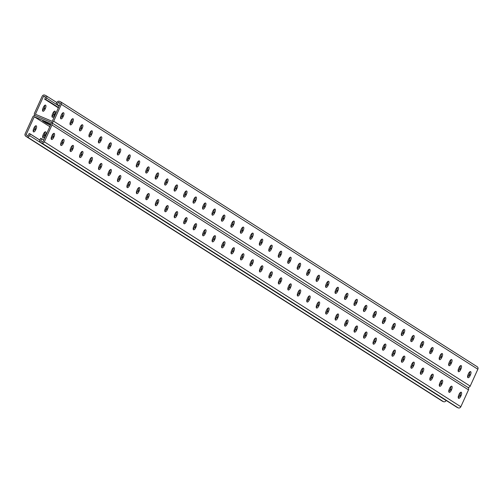 <?xml version="1.0" encoding="UTF-8"?>
<svg xmlns="http://www.w3.org/2000/svg" width="503" height="503" viewBox="0 0 503 503"><rect width="100%" height="100%" fill="white"/><g stroke="black" fill="none" stroke-linecap="round" stroke-linejoin="round"><path stroke-width="0.75" d="M46.081 100.066L47.634 100.562L58.518 107.491M45.603 99.764L47.282 100.675M45.132 99.462L46.81 100.374M467.589 387.247A2.075 1.899 122.5 0 1 467.847 387.385L51.337 122.487A2.075 1.899 122.5 0 0 51.073 122.348L35.411 115.753L51.073 122.348A2.075 1.899 -57.5 0 0 53.689 121.204L61.335 104.341A2.075 1.899 -57.5 0 0 60.435 101.713L59.505 101.317A2.075 1.899 -57.5 0 0 56.896 102.467L56.154 104.102L57.323 104.599L58.348 102.329L60.454 103.216L52.23 121.342L35.399 114.244L43.616 96.123L45.723 97.01L44.692 99.28L46.219 99.657L46.333 100.072M57.914 107.592L58.342 107.875M57.436 107.29L58.379 107.787M56.965 106.988L58.166 107.598M56.493 106.686L57.694 107.296M56.022 106.385L57.223 106.994M55.544 106.083L56.751 106.693M55.072 105.781L56.273 106.391M54.601 105.485L55.802 106.089M54.123 105.184L55.33 105.787M53.651 104.882L54.852 105.492M53.18 104.58L54.381 105.19M52.708 104.278L53.909 104.888M52.23 103.976L53.437 104.586M51.759 103.675L52.96 104.284M51.287 103.373L52.488 103.983M50.816 103.077L52.016 103.681M50.338 102.775L51.545 103.379M49.866 102.474L51.067 103.084M49.395 102.172L50.596 102.782M48.917 101.87L50.124 102.48M48.445 101.568L49.646 102.178M47.974 101.266L49.175 101.876M47.502 100.965L48.703 101.575M47.024 100.669L48.231 101.273M46.553 100.367L47.754 100.971M442.074 400.973A2.075 1.899 -57.5 0 0 442.3 401.149L25.791 136.256A2.075 1.899 -57.5 0 1 25.15 133.76L32.802 116.897A2.075 1.899 -57.5 0 1 35.411 115.753A2.075 1.899 122.5 0 1 34.512 113.125L42.164 96.262A2.075 1.899 122.5 0 1 44.773 95.111L45.704 95.507A2.075 1.899 122.5 0 1 46.603 98.135L45.861 99.77M43.616 96.123L45.559 97.362M52.538 113.992A2.88 1.151 112.8 0 0 52.406 117.274A2.88 1.151 112.8 0 0 54.506 115.244L54.871 114.439A2.88 1.151 112.8 0 0 55.003 111.157A2.88 1.151 112.8 0 0 52.903 113.188L52.538 113.992M43.069 107.975A2.88 1.151 112.8 0 0 42.937 111.251A2.88 1.151 112.8 0 0 45.044 109.226L45.408 108.422A2.88 1.151 112.8 0 0 45.54 105.14A2.88 1.151 112.8 0 0 43.434 107.164L43.069 107.975M54.236 111.352A2.88 1.151 -67.2 0 1 53.702 113.948L53.337 114.753A2.88 1.151 -67.2 0 1 52.004 116.589M44.773 105.328A2.88 1.151 -67.2 0 1 44.239 107.925L43.874 108.73A2.88 1.151 -67.2 0 1 42.535 110.566M57.323 104.599L59.291 105.775M58.348 102.329L60.291 103.568M57.537 104.894L58.738 105.498M57.065 104.593L58.266 105.196M56.594 104.291L57.795 104.901M58.486 105.492L59.228 105.907M58.008 105.19L59.216 105.8M259.334 244.584A2.88 1.151 112.8 0 0 260.667 242.748L261.032 241.943A2.88 1.151 112.8 0 0 261.566 239.346M249.865 238.56A2.88 1.151 112.8 0 0 251.204 236.724L251.569 235.92A2.88 1.151 112.8 0 0 252.104 233.323M240.403 232.543A2.88 1.151 112.8 0 0 241.736 230.707L242.1 229.902A2.88 1.151 112.8 0 0 242.635 227.306M230.934 226.52A2.88 1.151 112.8 0 0 232.267 224.684L232.638 223.879A2.88 1.151 112.8 0 0 233.166 221.282M221.471 220.503A2.88 1.151 112.8 0 0 222.804 218.667L223.169 217.862A2.88 1.151 112.8 0 0 223.703 215.265M212.002 214.479A2.88 1.151 112.8 0 0 213.335 212.643L213.7 211.838A2.88 1.151 112.8 0 0 214.234 209.242M202.539 208.462A2.88 1.151 112.8 0 0 203.872 206.626L204.237 205.821A2.88 1.151 112.8 0 0 204.771 203.225M193.07 202.439A2.88 1.151 112.8 0 0 194.403 200.603L194.768 199.798A2.88 1.151 112.8 0 0 195.302 197.201M183.601 196.422A2.88 1.151 112.8 0 0 184.941 194.586L185.305 193.774A2.88 1.151 112.8 0 0 185.84 191.184M174.139 190.398A2.88 1.151 112.8 0 0 175.472 188.562L175.836 187.757A2.88 1.151 112.8 0 0 176.371 185.161M164.67 184.381A2.88 1.151 112.8 0 0 166.003 182.545L166.374 181.734A2.88 1.151 112.8 0 0 166.902 179.143M155.207 178.358A2.88 1.151 112.8 0 0 156.54 176.522L156.905 175.717A2.88 1.151 112.8 0 0 157.439 173.12M145.738 172.34A2.88 1.151 112.8 0 0 147.071 170.498L147.436 169.693A2.88 1.151 112.8 0 0 147.97 167.103M136.275 166.317A2.88 1.151 112.8 0 0 137.608 164.481L137.973 163.676A2.88 1.151 112.8 0 0 138.507 161.079M126.806 160.3A2.88 1.151 112.8 0 0 128.139 158.458L128.504 157.653A2.88 1.151 112.8 0 0 129.038 155.056M117.344 154.276A2.88 1.151 112.8 0 0 118.677 152.44L119.041 151.636A2.88 1.151 112.8 0 0 119.576 149.039M107.875 148.253A2.88 1.151 112.8 0 0 109.208 146.417L109.572 145.612A2.88 1.151 112.8 0 0 110.107 143.015M98.406 142.236A2.88 1.151 112.8 0 0 99.745 140.4L100.11 139.595A2.88 1.151 112.8 0 0 100.644 136.998M88.943 136.212A2.88 1.151 112.8 0 0 90.276 134.376L90.641 133.572A2.88 1.151 112.8 0 0 91.175 130.975M79.474 130.195A2.88 1.151 112.8 0 0 80.807 128.359L81.178 127.555A2.88 1.151 112.8 0 0 81.706 124.958M70.011 124.172A2.88 1.151 112.8 0 0 71.344 122.336L71.709 121.531A2.88 1.151 112.8 0 0 72.243 118.934M60.542 118.155A2.88 1.151 112.8 0 0 61.875 116.319L62.24 115.514A2.88 1.151 112.8 0 0 62.774 112.917M271.035 245.363A2.88 1.151 -67.2 0 1 270.501 247.96L270.136 248.765A2.88 1.151 -67.2 0 1 268.803 250.601M280.498 251.387A2.88 1.151 -67.2 0 1 279.964 253.984L279.599 254.788A2.88 1.151 -67.2 0 1 278.266 256.624M289.967 257.404A2.88 1.151 -67.2 0 1 289.432 260.001L289.068 260.805A2.88 1.151 -67.2 0 1 287.735 262.641M299.43 263.427A2.88 1.151 -67.2 0 1 298.895 266.024L298.531 266.829A2.88 1.151 -67.2 0 1 297.198 268.665M308.899 269.445A2.88 1.151 -67.2 0 1 308.364 272.041L307.999 272.846A2.88 1.151 -67.2 0 1 306.667 274.682M318.361 275.468A2.88 1.151 -67.2 0 1 317.833 278.065L317.462 278.869A2.88 1.151 -67.2 0 1 316.129 280.705M327.83 281.485A2.88 1.151 -67.2 0 1 327.296 284.082L326.931 284.887A2.88 1.151 -67.2 0 1 325.598 286.723M337.299 287.509A2.88 1.151 -67.2 0 1 336.765 290.105L336.4 290.91A2.88 1.151 -67.2 0 1 335.067 292.746M346.762 293.526A2.88 1.151 -67.2 0 1 346.227 296.122L345.863 296.927A2.88 1.151 -67.2 0 1 344.53 298.763M356.231 299.549A2.88 1.151 -67.2 0 1 355.696 302.146L355.332 302.951A2.88 1.151 -67.2 0 1 353.999 304.787M365.694 305.566A2.88 1.151 -67.2 0 1 365.159 308.163L364.794 308.968A2.88 1.151 -67.2 0 1 363.462 310.804M375.163 311.59A2.88 1.151 -67.2 0 1 374.628 314.186L374.263 314.991A2.88 1.151 -67.2 0 1 372.93 316.827M384.625 317.607A2.88 1.151 -67.2 0 1 384.097 320.204L383.726 321.008A2.88 1.151 -67.2 0 1 382.393 322.844M394.094 323.63A2.88 1.151 -67.2 0 1 393.56 326.227L393.195 327.032A2.88 1.151 -67.2 0 1 391.862 328.868M403.563 329.647A2.88 1.151 -67.2 0 1 403.029 332.244L402.664 333.049A2.88 1.151 -67.2 0 1 401.325 334.891M413.026 335.671A2.88 1.151 -67.2 0 1 412.491 338.268L412.127 339.072A2.88 1.151 -67.2 0 1 410.794 340.908M422.495 341.694A2.88 1.151 -67.2 0 1 421.96 344.285L421.596 345.096A2.88 1.151 -67.2 0 1 420.263 346.932M431.958 347.711A2.88 1.151 -67.2 0 1 431.423 350.308L431.058 351.113A2.88 1.151 -67.2 0 1 429.725 352.949M441.427 353.735A2.88 1.151 -67.2 0 1 440.892 356.325L440.527 357.136A2.88 1.151 -67.2 0 1 439.194 358.972M450.889 359.752A2.88 1.151 -67.2 0 1 450.355 362.349L449.99 363.153A2.88 1.151 -67.2 0 1 448.657 364.989M460.358 365.775A2.88 1.151 -67.2 0 1 459.824 368.366L459.459 369.177A2.88 1.151 -67.2 0 1 458.126 371.013M469.821 371.792A2.88 1.151 -67.2 0 1 469.293 374.389L468.922 375.194A2.88 1.151 -67.2 0 1 467.589 377.03M467.702 387.291A2.075 1.899 -57.5 0 0 470.198 386.103L477.85 369.24A2.075 1.899 -57.5 0 0 476.951 366.612M259.869 241.987L260.233 241.182A2.88 1.151 -67.2 0 1 262.333 239.151A2.88 1.151 -67.2 0 1 262.201 242.433L261.837 243.238A2.88 1.151 -67.2 0 1 259.737 245.269A2.88 1.151 -67.2 0 1 259.869 241.987M250.4 235.964L250.764 235.159A2.88 1.151 -67.2 0 1 252.871 233.134A2.88 1.151 -67.2 0 1 252.739 236.41L252.368 237.221A2.88 1.151 -67.2 0 1 250.268 239.246A2.88 1.151 -67.2 0 1 250.4 235.964M240.937 229.946L241.302 229.142A2.88 1.151 -67.2 0 1 243.402 227.111A2.88 1.151 -67.2 0 1 243.27 230.393L242.905 231.198A2.88 1.151 -67.2 0 1 240.805 233.229A2.88 1.151 -67.2 0 1 240.937 229.946M231.468 223.923L231.833 223.118A2.88 1.151 -67.2 0 1 233.939 221.094A2.88 1.151 -67.2 0 1 233.801 224.369L233.436 225.174A2.88 1.151 -67.2 0 1 231.336 227.205A2.88 1.151 -67.2 0 1 231.468 223.923M222.005 217.906L222.37 217.101A2.88 1.151 -67.2 0 1 224.47 215.07A2.88 1.151 -67.2 0 1 224.338 218.352L223.973 219.157A2.88 1.151 -67.2 0 1 221.867 221.182A2.88 1.151 -67.2 0 1 222.005 217.906M212.536 211.882L212.901 211.078A2.88 1.151 -67.2 0 1 215.007 209.053A2.88 1.151 -67.2 0 1 214.869 212.329L214.504 213.134A2.88 1.151 -67.2 0 1 212.404 215.165A2.88 1.151 -67.2 0 1 212.536 211.882M203.074 205.865L203.438 205.061A2.88 1.151 -67.2 0 1 205.538 203.03A2.88 1.151 -67.2 0 1 205.406 206.312L205.042 207.117A2.88 1.151 -67.2 0 1 202.935 209.141A2.88 1.151 -67.2 0 1 203.074 205.865M193.605 199.842L193.969 199.037A2.88 1.151 -67.2 0 1 196.069 197.013A2.88 1.151 -67.2 0 1 195.937 200.288L195.573 201.093A2.88 1.151 -67.2 0 1 193.473 203.124A2.88 1.151 -67.2 0 1 193.605 199.842M184.136 193.825L184.5 193.02A2.88 1.151 -67.2 0 1 186.607 190.989A2.88 1.151 -67.2 0 1 186.475 194.271L186.11 195.076A2.88 1.151 -67.2 0 1 184.004 197.101A2.88 1.151 -67.2 0 1 184.136 193.825M174.673 187.801L175.038 186.997A2.88 1.151 -67.2 0 1 177.138 184.972A2.88 1.151 -67.2 0 1 177.006 188.248L176.641 189.053A2.88 1.151 -67.2 0 1 174.541 191.083A2.88 1.151 -67.2 0 1 174.673 187.801M165.204 181.784L165.569 180.979A2.88 1.151 -67.2 0 1 167.675 178.949A2.88 1.151 -67.2 0 1 167.543 182.231L167.172 183.035A2.88 1.151 -67.2 0 1 165.072 185.06A2.88 1.151 -67.2 0 1 165.204 181.784M155.741 175.761L156.106 174.956A2.88 1.151 -67.2 0 1 158.206 172.931A2.88 1.151 -67.2 0 1 158.074 176.207L157.709 177.012A2.88 1.151 -67.2 0 1 155.603 179.043A2.88 1.151 -67.2 0 1 155.741 175.761M146.272 169.744L146.637 168.939A2.88 1.151 -67.2 0 1 148.743 166.908A2.88 1.151 -67.2 0 1 148.605 170.19L148.24 170.995A2.88 1.151 -67.2 0 1 146.14 173.019A2.88 1.151 -67.2 0 1 146.272 169.744M136.81 163.72L137.174 162.915A2.88 1.151 -67.2 0 1 139.274 160.891A2.88 1.151 -67.2 0 1 139.142 164.167L138.778 164.971A2.88 1.151 -67.2 0 1 136.671 167.002A2.88 1.151 -67.2 0 1 136.81 163.72M127.341 157.703L127.705 156.898A2.88 1.151 -67.2 0 1 129.812 154.867A2.88 1.151 -67.2 0 1 129.673 158.149L129.309 158.954A2.88 1.151 -67.2 0 1 127.209 160.979A2.88 1.151 -67.2 0 1 127.341 157.703M117.872 151.68L118.243 150.875A2.88 1.151 -67.2 0 1 120.343 148.85A2.88 1.151 -67.2 0 1 120.211 152.126L119.846 152.931A2.88 1.151 -67.2 0 1 117.74 154.962A2.88 1.151 -67.2 0 1 117.872 151.68M108.409 145.663L108.774 144.858A2.88 1.151 -67.2 0 1 110.874 142.827A2.88 1.151 -67.2 0 1 110.742 146.109L110.377 146.914A2.88 1.151 -67.2 0 1 108.277 148.938A2.88 1.151 -67.2 0 1 108.409 145.663M98.94 139.639L99.305 138.834A2.88 1.151 -67.2 0 1 101.411 136.803A2.88 1.151 -67.2 0 1 101.279 140.086L100.908 140.89A2.88 1.151 -67.2 0 1 98.808 142.921A2.88 1.151 -67.2 0 1 98.94 139.639M89.477 133.622L89.842 132.811A2.88 1.151 -67.2 0 1 91.942 130.786A2.88 1.151 -67.2 0 1 91.81 134.068L91.445 134.873A2.88 1.151 -67.2 0 1 89.345 136.898A2.88 1.151 -67.2 0 1 89.477 133.622M80.008 127.599L80.373 126.794A2.88 1.151 -67.2 0 1 82.479 124.763A2.88 1.151 -67.2 0 1 82.341 128.045L81.976 128.85A2.88 1.151 -67.2 0 1 79.876 130.881A2.88 1.151 -67.2 0 1 80.008 127.599M70.546 121.581L70.91 120.77A2.88 1.151 -67.2 0 1 73.01 118.746A2.88 1.151 -67.2 0 1 72.878 122.028L72.514 122.833A2.88 1.151 -67.2 0 1 70.407 124.857A2.88 1.151 -67.2 0 1 70.546 121.581M61.077 115.558L61.441 114.753A2.88 1.151 -67.2 0 1 63.548 112.722A2.88 1.151 -67.2 0 1 63.409 116.004L63.045 116.809A2.88 1.151 -67.2 0 1 60.945 118.84A2.88 1.151 -67.2 0 1 61.077 115.558M271.306 249.262L271.67 248.451A2.88 1.151 112.8 0 0 271.802 245.175A2.88 1.151 112.8 0 0 269.702 247.199L269.331 248.004A2.88 1.151 112.8 0 0 269.199 251.286A2.88 1.151 112.8 0 0 271.306 249.262L270.136 248.765M280.768 255.279L281.133 254.474A2.88 1.151 112.8 0 0 281.271 251.192A2.88 1.151 112.8 0 0 279.165 253.223L278.8 254.028A2.88 1.151 112.8 0 0 278.668 257.31A2.88 1.151 112.8 0 0 280.768 255.279L279.599 254.788M290.237 261.302L290.602 260.497A2.88 1.151 112.8 0 0 290.734 257.215A2.88 1.151 112.8 0 0 288.634 259.24L288.269 260.045A2.88 1.151 112.8 0 0 288.131 263.327A2.88 1.151 112.8 0 0 290.237 261.302L289.068 260.805M299.7 267.319L300.065 266.515A2.88 1.151 112.8 0 0 300.203 263.232A2.88 1.151 112.8 0 0 298.097 265.263L297.732 266.068A2.88 1.151 112.8 0 0 297.6 269.35A2.88 1.151 112.8 0 0 299.7 267.319L298.531 266.829M309.169 273.343L309.534 272.538A2.88 1.151 112.8 0 0 309.666 269.256A2.88 1.151 112.8 0 0 307.566 271.28L307.201 272.085A2.88 1.151 112.8 0 0 307.063 275.367A2.88 1.151 112.8 0 0 309.169 273.343L307.999 272.846M318.632 279.36L319.003 278.555A2.88 1.151 112.8 0 0 319.135 275.273A2.88 1.151 112.8 0 0 317.028 277.304L316.664 278.109A2.88 1.151 112.8 0 0 316.532 281.391A2.88 1.151 112.8 0 0 318.632 279.36L317.462 278.869M328.101 285.383L328.465 284.579A2.88 1.151 112.8 0 0 328.597 281.296A2.88 1.151 112.8 0 0 326.497 283.321L326.133 284.132A2.88 1.151 112.8 0 0 326.001 287.408A2.88 1.151 112.8 0 0 328.101 285.383L326.931 284.887M337.57 291.4L337.934 290.596A2.88 1.151 112.8 0 0 338.066 287.314A2.88 1.151 112.8 0 0 335.966 289.344L335.595 290.149A2.88 1.151 112.8 0 0 335.463 293.431A2.88 1.151 112.8 0 0 337.57 291.4L336.4 290.91M347.032 297.424L347.397 296.619A2.88 1.151 112.8 0 0 347.529 293.337A2.88 1.151 112.8 0 0 345.429 295.362L345.064 296.173A2.88 1.151 112.8 0 0 344.932 299.448A2.88 1.151 112.8 0 0 347.032 297.424L345.863 296.927M356.501 303.441L356.866 302.636A2.88 1.151 112.8 0 0 356.998 299.354A2.88 1.151 112.8 0 0 354.898 301.385L354.533 302.19A2.88 1.151 112.8 0 0 354.395 305.472A2.88 1.151 112.8 0 0 356.501 303.441L355.332 302.951M365.964 309.464L366.329 308.66A2.88 1.151 112.8 0 0 366.467 305.378A2.88 1.151 112.8 0 0 364.361 307.402L363.996 308.213A2.88 1.151 112.8 0 0 363.864 311.489A2.88 1.151 112.8 0 0 365.964 309.464L364.794 308.968M375.433 315.482L375.798 314.677A2.88 1.151 112.8 0 0 375.93 311.395A2.88 1.151 112.8 0 0 373.83 313.426L373.465 314.23A2.88 1.151 112.8 0 0 373.327 317.512A2.88 1.151 112.8 0 0 375.433 315.482L374.263 314.991M384.896 321.505L385.26 320.7A2.88 1.151 112.8 0 0 385.399 317.418A2.88 1.151 112.8 0 0 383.292 319.449L382.928 320.254A2.88 1.151 112.8 0 0 382.796 323.53A2.88 1.151 112.8 0 0 384.896 321.505L383.726 321.008M394.365 327.522L394.729 326.717A2.88 1.151 112.8 0 0 394.861 323.442A2.88 1.151 112.8 0 0 392.761 325.466L392.397 326.271A2.88 1.151 112.8 0 0 392.265 329.553A2.88 1.151 112.8 0 0 394.365 327.522L393.195 327.032M403.827 333.546L404.198 332.741A2.88 1.151 112.8 0 0 404.33 329.459A2.88 1.151 112.8 0 0 402.224 331.49L401.859 332.294A2.88 1.151 112.8 0 0 401.727 335.57A2.88 1.151 112.8 0 0 403.827 333.546L402.664 333.049M413.296 339.563L413.661 338.758A2.88 1.151 112.8 0 0 413.793 335.482A2.88 1.151 112.8 0 0 411.693 337.507L411.328 338.312A2.88 1.151 112.8 0 0 411.196 341.594A2.88 1.151 112.8 0 0 413.296 339.563L412.127 339.072M422.765 345.586L423.13 344.781A2.88 1.151 112.8 0 0 423.262 341.499A2.88 1.151 112.8 0 0 421.162 343.53L420.791 344.335A2.88 1.151 112.8 0 0 420.659 347.611A2.88 1.151 112.8 0 0 422.765 345.586L421.596 345.096M432.228 351.603L432.593 350.798A2.88 1.151 112.8 0 0 432.731 347.523A2.88 1.151 112.8 0 0 430.625 349.547L430.26 350.352A2.88 1.151 112.8 0 0 430.128 353.634A2.88 1.151 112.8 0 0 432.228 351.603L431.058 351.113M441.697 357.627L442.062 356.822A2.88 1.151 112.8 0 0 442.194 353.54A2.88 1.151 112.8 0 0 440.094 355.571L439.729 356.375A2.88 1.151 112.8 0 0 439.591 359.651A2.88 1.151 112.8 0 0 441.697 357.627L440.527 357.136M451.16 363.644L451.524 362.839A2.88 1.151 112.8 0 0 451.663 359.563A2.88 1.151 112.8 0 0 449.556 361.588L449.192 362.393A2.88 1.151 112.8 0 0 449.06 365.675A2.88 1.151 112.8 0 0 451.16 363.644L449.99 363.153M460.629 369.667L460.993 368.862A2.88 1.151 112.8 0 0 461.125 365.58A2.88 1.151 112.8 0 0 459.025 367.611L458.661 368.416A2.88 1.151 112.8 0 0 458.522 371.692A2.88 1.151 112.8 0 0 460.629 369.667L459.459 369.177M470.091 375.684L470.462 374.88A2.88 1.151 112.8 0 0 470.594 371.604A2.88 1.151 112.8 0 0 468.488 373.628L468.123 374.433A2.88 1.151 112.8 0 0 467.991 377.715A2.88 1.151 112.8 0 0 470.091 375.684L468.922 375.194M25.791 136.256A2.075 1.899 -57.5 0 0 26.049 136.388L26.986 136.785A2.075 1.899 -57.5 0 0 29.595 135.634L30.337 133.999L29.168 133.509L28.137 135.772L26.037 134.886L34.254 116.765L51.092 123.857L42.868 141.978L40.768 141.091L41.051 140.463L41.793 138.828L43.711 140.123M51.337 122.487A2.075 1.899 122.5 0 1 51.972 124.977L44.327 141.84A2.075 1.899 122.5 0 1 41.718 142.99L40.781 142.594A2.075 1.899 122.5 0 1 39.882 139.972L40.624 138.331L41.793 138.828M50.47 125.222L46.138 123.141L46.49 122.374M50.677 124.769L42.598 120.839L46.138 123.141M34.254 116.765L49.816 126.662M252.204 259.982A2.88 1.151 -67.2 0 1 251.67 262.579L251.305 263.383A2.88 1.151 -67.2 0 1 249.972 265.219M242.742 253.965A2.88 1.151 -67.2 0 1 242.207 256.561L241.842 257.366A2.88 1.151 -67.2 0 1 240.503 259.202M233.273 247.941A2.88 1.151 -67.2 0 1 232.738 250.538L232.373 251.343A2.88 1.151 -67.2 0 1 231.04 253.179M223.804 241.924A2.88 1.151 -67.2 0 1 223.275 244.515L222.904 245.326A2.88 1.151 -67.2 0 1 221.571 247.162M214.341 235.901A2.88 1.151 -67.2 0 1 213.806 238.497L213.442 239.302A2.88 1.151 -67.2 0 1 212.109 241.138M204.872 229.884A2.88 1.151 -67.2 0 1 204.337 232.474L203.973 233.285A2.88 1.151 -67.2 0 1 202.64 235.121M195.409 223.86A2.88 1.151 -67.2 0 1 194.875 226.457L194.51 227.262A2.88 1.151 -67.2 0 1 193.177 229.098M185.94 217.843A2.88 1.151 -67.2 0 1 185.406 220.433L185.041 221.245A2.88 1.151 -67.2 0 1 183.708 223.081M176.478 211.82A2.88 1.151 -67.2 0 1 175.943 214.416L175.578 215.221A2.88 1.151 -67.2 0 1 174.245 217.057M167.009 205.802A2.88 1.151 -67.2 0 1 166.474 208.393L166.109 209.198A2.88 1.151 -67.2 0 1 164.777 211.04M157.54 199.779A2.88 1.151 -67.2 0 1 157.011 202.376L156.64 203.181A2.88 1.151 -67.2 0 1 155.308 205.017M148.077 193.756A2.88 1.151 -67.2 0 1 147.542 196.352L147.178 197.157A2.88 1.151 -67.2 0 1 145.845 198.993M138.608 187.738A2.88 1.151 -67.2 0 1 138.073 190.335L137.709 191.14A2.88 1.151 -67.2 0 1 136.376 192.976M129.145 181.715A2.88 1.151 -67.2 0 1 128.611 184.312L128.246 185.117A2.88 1.151 -67.2 0 1 126.913 186.953M119.676 175.698A2.88 1.151 -67.2 0 1 119.142 178.295L118.777 179.099A2.88 1.151 -67.2 0 1 117.444 180.935M110.214 169.674A2.88 1.151 -67.2 0 1 109.679 172.271L109.314 173.076A2.88 1.151 -67.2 0 1 107.982 174.912M100.745 163.657A2.88 1.151 -67.2 0 1 100.21 166.254L99.846 167.059A2.88 1.151 -67.2 0 1 98.513 168.895M91.282 157.634A2.88 1.151 -67.2 0 1 90.747 160.231L90.383 161.035A2.88 1.151 -67.2 0 1 89.044 162.871M81.813 151.617A2.88 1.151 -67.2 0 1 81.279 154.214L80.914 155.018A2.88 1.151 -67.2 0 1 79.581 156.854M72.344 145.593A2.88 1.151 -67.2 0 1 71.816 148.19L71.445 148.995A2.88 1.151 -67.2 0 1 70.112 150.831M62.881 139.576A2.88 1.151 -67.2 0 1 62.347 142.173L61.982 142.978A2.88 1.151 -67.2 0 1 60.649 144.814M53.412 133.553A2.88 1.151 -67.2 0 1 52.878 136.15L52.513 136.954A2.88 1.151 -67.2 0 1 51.18 138.79M259.441 271.243A2.88 1.151 112.8 0 0 260.774 269.407L261.139 268.602A2.88 1.151 112.8 0 0 261.673 266.005M268.904 277.26A2.88 1.151 112.8 0 0 270.237 275.424L270.601 274.619A2.88 1.151 112.8 0 0 271.136 272.022M278.373 283.283A2.88 1.151 112.8 0 0 279.706 281.447L280.07 280.643A2.88 1.151 112.8 0 0 280.605 278.046M287.835 289.3A2.88 1.151 112.8 0 0 289.168 287.464L289.533 286.66A2.88 1.151 112.8 0 0 290.068 284.063M297.304 295.324A2.88 1.151 112.8 0 0 298.637 293.488L299.002 292.683A2.88 1.151 112.8 0 0 299.536 290.086M306.767 301.341A2.88 1.151 112.8 0 0 308.106 299.505L308.471 298.7A2.88 1.151 112.8 0 0 308.999 296.104M316.236 307.364A2.88 1.151 112.8 0 0 317.569 305.528L317.934 304.724A2.88 1.151 112.8 0 0 318.468 302.127M325.705 313.382A2.88 1.151 112.8 0 0 327.038 311.546L327.403 310.741A2.88 1.151 112.8 0 0 327.937 308.144M335.168 319.405A2.88 1.151 112.8 0 0 336.501 317.569L336.865 316.764A2.88 1.151 112.8 0 0 337.4 314.168M344.637 325.422A2.88 1.151 112.8 0 0 345.97 323.586L346.334 322.781A2.88 1.151 112.8 0 0 346.869 320.185M354.099 331.446A2.88 1.151 112.8 0 0 355.432 329.61L355.797 328.805A2.88 1.151 112.8 0 0 356.331 326.208M363.568 337.463A2.88 1.151 112.8 0 0 364.901 335.627L365.266 334.822A2.88 1.151 112.8 0 0 365.8 332.225M373.031 343.486A2.88 1.151 112.8 0 0 374.364 341.65L374.735 340.845A2.88 1.151 112.8 0 0 375.263 338.249M382.5 349.503A2.88 1.151 112.8 0 0 383.833 347.667L384.198 346.863A2.88 1.151 112.8 0 0 384.732 344.266M391.963 355.527A2.88 1.151 112.8 0 0 393.302 353.691L393.667 352.886A2.88 1.151 112.8 0 0 394.201 350.289M401.432 361.544A2.88 1.151 112.8 0 0 402.765 359.708L403.129 358.903A2.88 1.151 112.8 0 0 403.664 356.306M410.901 367.567A2.88 1.151 112.8 0 0 412.234 365.731L412.598 364.926A2.88 1.151 112.8 0 0 413.133 362.33M420.363 373.591A2.88 1.151 112.8 0 0 421.696 371.748L422.061 370.944A2.88 1.151 112.8 0 0 422.595 368.347M429.832 379.608A2.88 1.151 112.8 0 0 431.165 377.772L431.53 376.967A2.88 1.151 112.8 0 0 432.064 374.37M439.295 385.631A2.88 1.151 112.8 0 0 440.628 383.789L440.993 382.984A2.88 1.151 112.8 0 0 441.527 380.394M448.764 391.648A2.88 1.151 112.8 0 0 450.097 389.812L450.462 389.008A2.88 1.151 112.8 0 0 450.996 386.411M458.227 397.672A2.88 1.151 112.8 0 0 459.566 395.836L459.931 395.025A2.88 1.151 112.8 0 0 460.465 392.434M467.847 387.385A2.075 1.899 122.5 0 1 468.488 389.875L460.836 406.738A2.075 1.899 122.5 0 1 458.227 407.889L457.296 407.493A2.075 1.899 122.5 0 1 456.806 407.179M250.871 261.818L250.507 262.623A2.88 1.151 112.8 0 0 250.375 265.905A2.88 1.151 112.8 0 0 252.475 263.874L252.839 263.069A2.88 1.151 112.8 0 0 252.971 259.793A2.88 1.151 112.8 0 0 250.871 261.818M241.402 255.801L241.038 256.605A2.88 1.151 112.8 0 0 240.906 259.881A2.88 1.151 112.8 0 0 243.012 257.857L243.377 257.052A2.88 1.151 112.8 0 0 243.509 253.77A2.88 1.151 112.8 0 0 241.402 255.801M231.94 249.777L231.575 250.582A2.88 1.151 112.8 0 0 231.443 253.864A2.88 1.151 112.8 0 0 233.543 251.833L233.908 251.028A2.88 1.151 112.8 0 0 234.04 247.753A2.88 1.151 112.8 0 0 231.94 249.777M222.471 243.76L222.106 244.565A2.88 1.151 112.8 0 0 221.974 247.841A2.88 1.151 112.8 0 0 224.074 245.816L224.439 245.011A2.88 1.151 112.8 0 0 224.577 241.729A2.88 1.151 112.8 0 0 222.471 243.76M213.008 237.737L212.643 238.541A2.88 1.151 112.8 0 0 212.505 241.824A2.88 1.151 112.8 0 0 214.611 239.793L214.976 238.988A2.88 1.151 112.8 0 0 215.108 235.712A2.88 1.151 112.8 0 0 213.008 237.737M203.539 231.72L203.174 232.524A2.88 1.151 112.8 0 0 203.042 235.8A2.88 1.151 112.8 0 0 205.142 233.776L205.507 232.971A2.88 1.151 112.8 0 0 205.645 229.689A2.88 1.151 112.8 0 0 203.539 231.72M194.076 225.696L193.712 226.501A2.88 1.151 112.8 0 0 193.573 229.783A2.88 1.151 112.8 0 0 195.68 227.752L196.044 226.947A2.88 1.151 112.8 0 0 196.176 223.672A2.88 1.151 112.8 0 0 194.076 225.696M184.607 219.679L184.243 220.484A2.88 1.151 112.8 0 0 184.111 223.76A2.88 1.151 112.8 0 0 186.211 221.735L186.575 220.93A2.88 1.151 112.8 0 0 186.707 217.648A2.88 1.151 112.8 0 0 184.607 219.679M175.145 213.656L174.774 214.46A2.88 1.151 112.8 0 0 174.642 217.742A2.88 1.151 112.8 0 0 176.748 215.712L177.113 214.907A2.88 1.151 112.8 0 0 177.245 211.631A2.88 1.151 112.8 0 0 175.145 213.656M165.676 207.638L165.311 208.443A2.88 1.151 112.8 0 0 165.179 211.719A2.88 1.151 112.8 0 0 167.279 209.694L167.644 208.89A2.88 1.151 112.8 0 0 167.776 205.608A2.88 1.151 112.8 0 0 165.676 207.638M156.207 201.615L155.842 202.42A2.88 1.151 112.8 0 0 155.71 205.702A2.88 1.151 112.8 0 0 157.81 203.671L158.181 202.866A2.88 1.151 112.8 0 0 158.313 199.59A2.88 1.151 112.8 0 0 156.207 201.615M146.744 195.598L146.379 196.403A2.88 1.151 112.8 0 0 146.241 199.678A2.88 1.151 112.8 0 0 148.347 197.654L148.712 196.849A2.88 1.151 112.8 0 0 148.844 193.567A2.88 1.151 112.8 0 0 146.744 195.598M137.275 189.574L136.91 190.379A2.88 1.151 112.8 0 0 136.778 193.661A2.88 1.151 112.8 0 0 138.878 191.63L139.243 190.826A2.88 1.151 112.8 0 0 139.381 187.55A2.88 1.151 112.8 0 0 137.275 189.574M127.812 183.551L127.448 184.362A2.88 1.151 112.8 0 0 127.309 187.638A2.88 1.151 112.8 0 0 129.416 185.613L129.78 184.808A2.88 1.151 112.8 0 0 129.912 181.526A2.88 1.151 112.8 0 0 127.812 183.551M118.343 177.534L117.979 178.339A2.88 1.151 112.8 0 0 117.847 181.621A2.88 1.151 112.8 0 0 119.947 179.59L120.311 178.785A2.88 1.151 112.8 0 0 120.45 175.503A2.88 1.151 112.8 0 0 118.343 177.534M108.881 171.51L108.51 172.322A2.88 1.151 112.8 0 0 108.378 175.597A2.88 1.151 112.8 0 0 110.484 173.573L110.849 172.768A2.88 1.151 112.8 0 0 110.981 169.486A2.88 1.151 112.8 0 0 108.881 171.51M99.412 165.493L99.047 166.298A2.88 1.151 112.8 0 0 98.915 169.58A2.88 1.151 112.8 0 0 101.015 167.549L101.38 166.744A2.88 1.151 112.8 0 0 101.512 163.462A2.88 1.151 112.8 0 0 99.412 165.493M89.943 159.47L89.578 160.281A2.88 1.151 112.8 0 0 89.446 163.557A2.88 1.151 112.8 0 0 91.546 161.532L91.917 160.727A2.88 1.151 112.8 0 0 92.049 157.445A2.88 1.151 112.8 0 0 89.943 159.47M80.48 153.453L80.115 154.258A2.88 1.151 112.8 0 0 79.983 157.54A2.88 1.151 112.8 0 0 82.083 155.509L82.448 154.704A2.88 1.151 112.8 0 0 82.58 151.422A2.88 1.151 112.8 0 0 80.48 153.453M71.011 147.429L70.646 148.234A2.88 1.151 112.8 0 0 70.514 151.516A2.88 1.151 112.8 0 0 72.614 149.492L72.979 148.687A2.88 1.151 112.8 0 0 73.117 145.405A2.88 1.151 112.8 0 0 71.011 147.429M61.548 141.412L61.184 142.217A2.88 1.151 112.8 0 0 61.045 145.499A2.88 1.151 112.8 0 0 63.152 143.468L63.516 142.663A2.88 1.151 112.8 0 0 63.648 139.381A2.88 1.151 112.8 0 0 61.548 141.412M52.079 135.389L51.715 136.194A2.88 1.151 112.8 0 0 51.583 139.476A2.88 1.151 112.8 0 0 53.683 137.451L54.047 136.646A2.88 1.151 112.8 0 0 54.186 133.364A2.88 1.151 112.8 0 0 52.079 135.389M262.308 269.092L261.944 269.897A2.88 1.151 -67.2 0 1 259.837 271.928A2.88 1.151 -67.2 0 1 259.969 268.646L260.34 267.841A2.88 1.151 -67.2 0 1 262.44 265.81A2.88 1.151 -67.2 0 1 262.308 269.092L261.139 268.602M271.771 275.11L271.406 275.921A2.88 1.151 -67.2 0 1 269.306 277.945A2.88 1.151 -67.2 0 1 269.438 274.663L269.803 273.858A2.88 1.151 -67.2 0 1 271.909 271.834A2.88 1.151 -67.2 0 1 271.771 275.11L270.601 274.619M281.24 281.133L280.875 281.938A2.88 1.151 -67.2 0 1 278.769 283.969A2.88 1.151 -67.2 0 1 278.907 280.687L279.272 279.882A2.88 1.151 -67.2 0 1 281.372 277.851A2.88 1.151 -67.2 0 1 281.24 281.133L280.07 280.643M290.703 287.15L290.338 287.961A2.88 1.151 -67.2 0 1 288.238 289.986A2.88 1.151 -67.2 0 1 288.37 286.704L288.735 285.899A2.88 1.151 -67.2 0 1 290.841 283.874A2.88 1.151 -67.2 0 1 290.703 287.15L289.533 286.66M300.172 293.174L299.807 293.978A2.88 1.151 -67.2 0 1 297.701 296.009A2.88 1.151 -67.2 0 1 297.839 292.727L298.204 291.922A2.88 1.151 -67.2 0 1 300.304 289.891A2.88 1.151 -67.2 0 1 300.172 293.174L299.002 292.683M309.641 299.191L309.27 300.002A2.88 1.151 -67.2 0 1 307.17 302.026A2.88 1.151 -67.2 0 1 307.302 298.744L307.666 297.939A2.88 1.151 -67.2 0 1 309.773 295.915A2.88 1.151 -67.2 0 1 309.641 299.191L308.471 298.7M319.103 305.214L318.739 306.019A2.88 1.151 -67.2 0 1 316.639 308.05A2.88 1.151 -67.2 0 1 316.771 304.768L317.135 303.963A2.88 1.151 -67.2 0 1 319.235 301.932A2.88 1.151 -67.2 0 1 319.103 305.214L317.934 304.724M328.572 311.238L328.208 312.042A2.88 1.151 -67.2 0 1 326.101 314.067A2.88 1.151 -67.2 0 1 326.233 310.785L326.604 309.98A2.88 1.151 -67.2 0 1 328.704 307.955A2.88 1.151 -67.2 0 1 328.572 311.238L327.403 310.741M338.035 317.255L337.67 318.059A2.88 1.151 -67.2 0 1 335.57 320.09A2.88 1.151 -67.2 0 1 335.702 316.808L336.067 316.003A2.88 1.151 -67.2 0 1 338.167 313.973A2.88 1.151 -67.2 0 1 338.035 317.255L336.865 316.764M347.504 323.278L347.139 324.083A2.88 1.151 -67.2 0 1 345.033 326.107A2.88 1.151 -67.2 0 1 345.171 322.825L345.536 322.021A2.88 1.151 -67.2 0 1 347.636 319.996A2.88 1.151 -67.2 0 1 347.504 323.278L346.334 322.781M356.967 329.295L356.602 330.1A2.88 1.151 -67.2 0 1 354.502 332.131A2.88 1.151 -67.2 0 1 354.634 328.849L354.999 328.044A2.88 1.151 -67.2 0 1 357.105 326.013A2.88 1.151 -67.2 0 1 356.967 329.295L355.797 328.805M366.435 335.319L366.071 336.123A2.88 1.151 -67.2 0 1 363.965 338.148A2.88 1.151 -67.2 0 1 364.103 334.872L364.468 334.061A2.88 1.151 -67.2 0 1 366.568 332.037A2.88 1.151 -67.2 0 1 366.435 335.319L365.266 334.822M375.904 341.336L375.534 342.141A2.88 1.151 -67.2 0 1 373.433 344.171A2.88 1.151 -67.2 0 1 373.566 340.889L373.93 340.085A2.88 1.151 -67.2 0 1 376.037 338.054A2.88 1.151 -67.2 0 1 375.904 341.336L374.735 340.845M385.367 347.359L385.002 348.164A2.88 1.151 -67.2 0 1 382.902 350.189A2.88 1.151 -67.2 0 1 383.035 346.913L383.399 346.102A2.88 1.151 -67.2 0 1 385.499 344.077A2.88 1.151 -67.2 0 1 385.367 347.359L384.198 346.863M394.836 353.376L394.471 354.181A2.88 1.151 -67.2 0 1 392.365 356.212A2.88 1.151 -67.2 0 1 392.497 352.93L392.862 352.125A2.88 1.151 -67.2 0 1 394.968 350.094A2.88 1.151 -67.2 0 1 394.836 353.376L393.667 352.886M404.299 359.4L403.934 360.205A2.88 1.151 -67.2 0 1 401.834 362.229A2.88 1.151 -67.2 0 1 401.966 358.953L402.331 358.142A2.88 1.151 -67.2 0 1 404.431 356.118A2.88 1.151 -67.2 0 1 404.299 359.4L403.129 358.903M413.768 365.417L413.403 366.222A2.88 1.151 -67.2 0 1 411.297 368.253A2.88 1.151 -67.2 0 1 411.429 364.971L411.8 364.166A2.88 1.151 -67.2 0 1 413.9 362.141A2.88 1.151 -67.2 0 1 413.768 365.417L412.598 364.926M423.23 371.44L422.866 372.245A2.88 1.151 -67.2 0 1 420.766 374.27A2.88 1.151 -67.2 0 1 420.898 370.994L421.263 370.189A2.88 1.151 -67.2 0 1 423.369 368.158A2.88 1.151 -67.2 0 1 423.23 371.44L422.061 370.944M432.699 377.457L432.335 378.262A2.88 1.151 -67.2 0 1 430.228 380.293A2.88 1.151 -67.2 0 1 430.367 377.011L430.731 376.206A2.88 1.151 -67.2 0 1 432.832 374.182A2.88 1.151 -67.2 0 1 432.699 377.457L431.53 376.967M442.162 383.481L441.797 384.286A2.88 1.151 -67.2 0 1 439.697 386.31A2.88 1.151 -67.2 0 1 439.829 383.035L440.194 382.23A2.88 1.151 -67.2 0 1 442.3 380.199A2.88 1.151 -67.2 0 1 442.162 383.481L440.993 382.984M451.631 389.498L451.266 390.303A2.88 1.151 -67.2 0 1 449.166 392.334A2.88 1.151 -67.2 0 1 449.298 389.052L449.663 388.247A2.88 1.151 -67.2 0 1 451.763 386.222A2.88 1.151 -67.2 0 1 451.631 389.498L450.462 389.008M461.1 395.521L460.729 396.326A2.88 1.151 -67.2 0 1 458.629 398.351A2.88 1.151 -67.2 0 1 458.761 395.075L459.126 394.27A2.88 1.151 -67.2 0 1 461.232 392.239A2.88 1.151 -67.2 0 1 461.1 395.521L459.931 395.025M42.265 139.13L41.824 138.941M43.686 140.029L43.245 139.847M43.214 139.727L42.774 139.545M42.742 139.425L42.302 139.243M30.337 133.999L39.825 140.104M442.3 401.149A2.075 1.899 -57.5 0 0 442.565 401.287L443.495 401.683A2.075 1.899 -57.5 0 0 446.104 400.533L446.148 400.438M43.541 133.823A2.88 1.151 -67.2 0 1 45.641 131.799A2.88 1.151 -67.2 0 1 45.509 135.081L45.144 135.885A2.88 1.151 -67.2 0 1 43.044 137.91A2.88 1.151 -67.2 0 1 43.176 134.634L43.541 133.823M34.078 127.806A2.88 1.151 -67.2 0 1 36.178 125.775A2.88 1.151 -67.2 0 1 36.046 129.057L35.682 129.862A2.88 1.151 -67.2 0 1 33.575 131.893A2.88 1.151 -67.2 0 1 33.707 128.611L34.078 127.806M42.642 137.225A2.88 1.151 112.8 0 0 43.975 135.389L44.339 134.584A2.88 1.151 112.8 0 0 44.874 131.987M33.179 131.208A2.88 1.151 112.8 0 0 34.512 129.372L34.877 128.567A2.88 1.151 112.8 0 0 35.411 125.97M30.369 134.112L30.809 134.301M31.79 135.018L32.23 135.2M31.318 134.716L31.752 134.905M32.261 135.32L32.701 135.502M32.733 135.621L33.173 135.804M33.211 135.923L33.651 136.106M33.682 136.219L34.122 136.407M34.154 136.52L34.594 136.709M34.625 136.822L35.065 137.011M35.103 137.124L35.543 137.313M35.575 137.426L36.015 137.608M36.046 137.728L36.486 137.91M36.524 138.029L36.964 138.212M36.996 138.331L37.436 138.514M37.467 138.627L37.907 138.815M37.939 138.929L38.379 139.117M38.417 139.23L38.857 139.419M38.888 139.532L39.328 139.721M39.36 139.834L39.8 140.016M30.84 134.414L31.28 134.603M59.14 106.108L46.603 98.135M45.044 109.226L43.874 108.73M45.408 108.422L44.239 107.925M54.506 115.244L53.337 114.753M54.871 114.439L53.702 113.948M470.198 386.103L53.689 121.204M477.85 369.24L61.335 104.341M61.875 116.319L63.045 116.809M62.24 115.514L63.409 116.004M71.344 122.336L72.514 122.833M71.709 121.531L72.878 122.028M80.807 128.359L81.976 128.85M81.178 127.555L82.341 128.045M90.276 134.376L91.445 134.873M90.641 133.572L91.81 134.068M99.745 140.4L100.908 140.89M100.11 139.595L101.279 140.086M109.208 146.417L110.377 146.914M109.572 145.612L110.742 146.109M118.677 152.44L119.846 152.931M119.041 151.636L120.211 152.126M128.139 158.458L129.309 158.954M128.504 157.653L129.673 158.149M137.608 164.481L138.778 164.971M137.973 163.676L139.142 164.167M147.071 170.498L148.24 170.995M147.436 169.693L148.605 170.19M156.54 176.522L157.709 177.012M156.905 175.717L158.074 176.207M166.003 182.545L167.172 183.035M166.374 181.734L167.543 182.231M175.472 188.562L176.641 189.053M175.836 187.757L177.006 188.248M184.941 194.586L186.11 195.076M185.305 193.774L186.475 194.271M194.403 200.603L195.573 201.093M194.768 199.798L195.937 200.288M203.872 206.626L205.042 207.117M204.237 205.821L205.406 206.312M213.335 212.643L214.504 213.134M213.7 211.838L214.869 212.329M222.804 218.667L223.973 219.157M223.169 217.862L224.338 218.352M232.267 224.684L233.436 225.174M232.638 223.879L233.801 224.369M241.736 230.707L242.905 231.198M242.1 229.902L243.27 230.393M251.204 236.724L252.368 237.221M251.569 235.92L252.739 236.41M260.667 242.748L261.837 243.238M261.032 241.943L262.201 242.433M469.293 374.389L470.462 374.88M459.824 368.366L460.993 368.862M450.355 362.349L451.524 362.839M440.892 356.325L442.062 356.822M431.423 350.308L432.593 350.798M421.96 344.285L423.13 344.781M412.491 338.268L413.661 338.758M403.029 332.244L404.198 332.741M393.56 326.227L394.729 326.717M384.097 320.204L385.26 320.7M374.628 314.186L375.798 314.677M365.159 308.163L366.329 308.66M355.696 302.146L356.866 302.636M346.227 296.122L347.397 296.619M336.765 290.105L337.934 290.596M327.296 284.082L328.465 284.579M317.833 278.065L319.003 278.555M308.364 272.041L309.534 272.538M298.895 266.024L300.065 266.515M289.432 260.001L290.602 260.497M279.964 253.984L281.133 254.474M270.501 247.96L271.67 248.451M468.488 389.875L51.972 124.977M460.836 406.738L44.327 141.84M458.227 407.889L41.718 142.99M457.296 407.493L40.781 142.594M52.878 136.15L54.047 136.646M52.513 136.954L53.683 137.451M62.347 142.173L63.516 142.663M61.982 142.978L63.152 143.468M71.816 148.19L72.979 148.687M71.445 148.995L72.614 149.492M81.279 154.214L82.448 154.704M80.914 155.018L82.083 155.509M90.747 160.231L91.917 160.727M90.383 161.035L91.546 161.532M100.21 166.254L101.38 166.744M99.846 167.059L101.015 167.549M109.679 172.271L110.849 172.768M109.314 173.076L110.484 173.573M119.142 178.295L120.311 178.785M118.777 179.099L119.947 179.59M128.611 184.312L129.78 184.808M128.246 185.117L129.416 185.613M138.073 190.335L139.243 190.826M137.709 191.14L138.878 191.63M147.542 196.352L148.712 196.849M147.178 197.157L148.347 197.654M157.011 202.376L158.181 202.866M156.64 203.181L157.81 203.671M166.474 208.393L167.644 208.89M166.109 209.198L167.279 209.694M175.943 214.416L177.113 214.907M175.578 215.221L176.748 215.712M185.406 220.433L186.575 220.93M185.041 221.245L186.211 221.735M194.875 226.457L196.044 226.947M194.51 227.262L195.68 227.752M204.337 232.474L205.507 232.971M203.973 233.285L205.142 233.776M213.806 238.497L214.976 238.988M213.442 239.302L214.611 239.793M223.275 244.515L224.439 245.011M222.904 245.326L224.074 245.816M232.738 250.538L233.908 251.028M232.373 251.343L233.543 251.833M242.207 256.561L243.377 257.052M241.842 257.366L243.012 257.857M251.67 262.579L252.839 263.069M251.305 263.383L252.475 263.874M446.104 400.533L29.595 135.634M442.565 401.287L26.049 136.388M443.495 401.683L26.986 136.785M36.046 129.057L34.877 128.567M35.682 129.862L34.512 129.372M45.509 135.081L44.339 134.584M45.144 135.885L43.975 135.389M459.566 395.836L460.729 396.326M450.097 389.812L451.266 390.303M440.628 383.789L441.797 384.286M431.165 377.772L432.335 378.262M421.696 371.748L422.866 372.245M412.234 365.731L413.403 366.222M402.765 359.708L403.934 360.205M393.302 353.691L394.471 354.181M383.833 347.667L385.002 348.164M374.364 341.65L375.534 342.141M364.901 335.627L366.071 336.123M355.432 329.61L356.602 330.1M345.97 323.586L347.139 324.083M336.501 317.569L337.67 318.059M327.038 311.546L328.208 312.042M317.569 305.528L318.739 306.019M308.106 299.505L309.27 300.002M298.637 293.488L299.807 293.978M289.168 287.464L290.338 287.961M279.706 281.447L280.875 281.938M270.237 275.424L271.406 275.921M260.774 269.407L261.944 269.897M56.852 102.562L45.968 95.639M477.209 366.744L60.7 101.851M457.032 407.361L40.523 142.462"/></g></svg>
